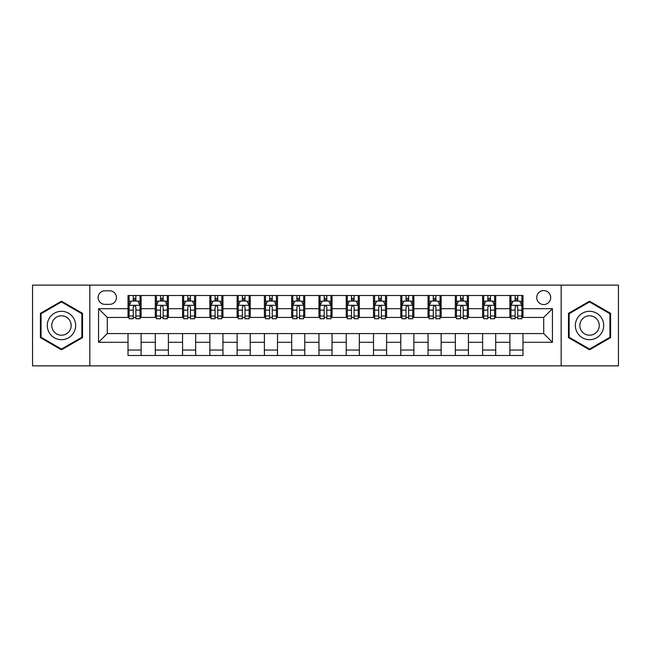 <?xml version="1.0" encoding="UTF-8"?>
<svg xmlns="http://www.w3.org/2000/svg" width="651" height="651" viewBox="0 0 651 651"><rect width="100%" height="100%" fill="white"/><g stroke="black" fill="none" stroke-linecap="round" stroke-linejoin="round"><path stroke-width="0.98" d="M543.715 290.582A6.982 6.982 0 0 0 536.733 297.572A6.982 6.982 0 0 0 543.715 304.554A6.982 6.982 0 0 0 550.697 297.572A6.982 6.982 0 0 0 543.715 290.582M561.17 365.87L618.45 365.87L618.45 285.13L561.17 285.13L561.17 365.87L89.83 365.87L89.83 285.13L32.55 285.13L32.55 365.87L89.83 365.87M104.884 304.334L109.685 304.334A6.762 6.762 0 0 0 116.456 297.572A6.762 6.762 0 0 0 109.685 290.802L104.884 290.802A6.762 6.762 0 0 0 98.122 297.572A6.762 6.762 0 0 0 104.884 304.334M561.17 285.13L89.83 285.13M128.019 342.304L98.561 342.304L98.561 308.696L128.019 308.696L128.019 317.428L107.285 317.428L107.285 333.572L128.019 333.572L128.019 355.503L522.981 355.503L522.981 333.572L543.715 333.572L543.715 317.428L522.981 317.428L522.981 308.696L552.439 308.696L552.439 342.304L522.981 342.304M522.981 308.696L522.981 295.497L128.019 295.497L128.019 308.696M509.888 295.497L509.888 317.428L510.978 317.428M515.128 317.428L517.748 317.428M521.89 317.428L522.981 317.428M509.888 317.428L494.614 317.428M482.611 295.497L482.611 317.428L483.701 317.428M487.851 317.428L490.472 317.428M482.611 317.428L467.337 317.428M455.334 295.497L455.334 317.428L456.424 317.428M460.574 317.428L463.195 317.428M455.334 317.428L440.06 317.428M428.057 295.497L428.057 317.428L429.147 317.428M433.297 317.428L435.918 317.428M428.057 317.428L412.783 317.428M400.78 295.497L400.78 317.428L401.87 317.428M406.021 317.428L408.641 317.428M400.78 317.428L385.506 317.428M373.503 295.497L373.503 317.428L374.602 317.428M378.744 317.428L381.364 317.428M373.503 317.428L358.229 317.428M346.226 295.497L346.226 317.428L347.325 317.428M351.467 317.428L354.087 317.428M346.226 317.428L330.952 317.428M318.957 295.497L318.957 317.428L320.048 317.428M324.19 317.428L326.81 317.428M318.957 317.428L303.675 317.428M291.681 295.497L291.681 317.428L292.771 317.428M296.913 317.428L299.533 317.428M291.681 317.428L276.398 317.428M264.404 295.497L264.404 317.428L265.494 317.428M269.636 317.428L272.256 317.428M264.404 317.428L249.13 317.428M237.127 295.497L237.127 317.428L238.217 317.428M242.359 317.428L244.979 317.428M237.127 317.428L221.853 317.428M209.85 295.497L209.85 317.428L210.94 317.428M215.082 317.428L217.703 317.428M209.85 317.428L194.576 317.428M182.573 295.497L182.573 317.428L183.663 317.428M187.805 317.428L190.426 317.428M182.573 317.428L167.299 317.428M155.296 295.497L155.296 317.428L156.386 317.428M160.528 317.428L163.149 317.428M155.296 317.428L140.022 317.428M128.019 317.428L129.11 317.428M133.252 317.428L135.872 317.428M128.019 333.572L141.112 333.572L141.112 355.503M522.981 333.572L141.112 333.572M141.112 295.497L141.112 317.428M128.019 300.949L129.11 300.949M133.252 300.949L135.872 300.949M140.022 300.949L141.112 300.949M128.019 350.051L141.112 350.051M155.296 333.572L155.296 355.503M168.389 295.497L168.389 317.428M155.296 300.949L156.386 300.949M160.528 300.949L163.149 300.949M167.299 300.949L168.389 300.949M168.389 333.572L168.389 355.503M155.296 350.051L168.389 350.051M182.573 333.572L182.573 355.503M195.666 333.572L195.666 355.503M182.573 350.051L195.666 350.051M195.666 295.497L195.666 317.428M182.573 300.949L183.663 300.949M187.805 300.949L190.426 300.949M194.576 300.949L195.666 300.949M209.85 333.572L209.85 355.503M222.943 333.572L222.943 355.503M209.85 350.051L222.943 350.051M222.943 295.497L222.943 317.428M209.85 300.949L210.94 300.949M215.082 300.949L217.703 300.949M221.853 300.949L222.943 300.949M237.127 333.572L237.127 355.503M250.22 333.572L250.22 355.503M237.127 350.051L250.22 350.051M250.22 295.497L250.22 317.428M237.127 300.949L238.217 300.949M242.359 300.949L244.979 300.949M249.13 300.949L250.22 300.949M264.404 333.572L264.404 355.503M277.497 333.572L277.497 355.503M264.404 350.051L277.497 350.051M277.497 295.497L277.497 317.428M264.404 300.949L265.494 300.949M269.636 300.949L272.256 300.949M276.398 300.949L277.497 300.949M291.681 333.572L291.681 355.503M304.774 333.572L304.774 355.503M291.681 350.051L304.774 350.051M304.774 295.497L304.774 317.428M291.681 300.949L292.771 300.949M296.913 300.949L299.533 300.949M303.675 300.949L304.774 300.949M318.957 333.572L318.957 355.503M332.043 333.572L332.043 355.503M318.957 350.051L332.043 350.051M332.043 295.497L332.043 317.428M318.957 300.949L320.048 300.949M324.19 300.949L326.81 300.949M330.952 300.949L332.043 300.949M346.226 333.572L346.226 355.503M359.319 333.572L359.319 355.503M346.226 350.051L359.319 350.051M359.319 295.497L359.319 317.428M346.226 300.949L347.325 300.949M351.467 300.949L354.087 300.949M358.229 300.949L359.319 300.949M373.503 333.572L373.503 355.503M386.596 333.572L386.596 355.503M373.503 350.051L386.596 350.051M386.596 295.497L386.596 317.428M373.503 300.949L374.602 300.949M378.744 300.949L381.364 300.949M385.506 300.949L386.596 300.949M400.78 333.572L400.78 355.503M413.873 333.572L413.873 355.503M400.78 350.051L413.873 350.051M413.873 295.497L413.873 317.428M400.78 300.949L401.87 300.949M406.021 300.949L408.641 300.949M412.783 300.949L413.873 300.949M428.057 333.572L428.057 355.503M441.15 333.572L441.15 355.503M428.057 350.051L441.15 350.051M441.15 295.497L441.15 317.428M428.057 300.949L429.147 300.949M433.297 300.949L435.918 300.949M440.06 300.949L441.15 300.949M455.334 333.572L455.334 355.503M468.427 333.572L468.427 355.503M455.334 350.051L468.427 350.051M468.427 295.497L468.427 317.428M455.334 300.949L456.424 300.949M460.574 300.949L463.195 300.949M467.337 300.949L468.427 300.949M482.611 333.572L482.611 355.503M495.704 333.572L495.704 355.503M482.611 350.051L495.704 350.051M495.704 295.497L495.704 317.428M482.611 300.949L483.701 300.949M487.851 300.949L490.472 300.949M494.614 300.949L495.704 300.949M509.888 333.572L509.888 355.503M509.888 350.051L522.981 350.051M509.888 300.949L510.978 300.949M515.128 300.949L517.748 300.949M521.89 300.949L522.981 300.949M107.285 317.428L98.561 308.696M107.285 333.572L98.561 342.304M552.439 308.696L543.715 317.428M552.439 342.304L543.715 333.572M61.463 349.815L82.522 337.657L82.522 313.343L61.463 301.185L40.403 313.343L40.403 337.657L61.463 349.815M610.597 313.343L589.537 301.185L568.478 313.343L568.478 337.657L589.537 349.815L610.597 337.657L610.597 313.343M135.872 298.329L133.252 298.329M140.022 316.004L135.872 316.004L135.872 318.738L140.022 318.738L140.022 305.425L137.841 301.063L131.29 301.063L129.11 305.425L129.11 318.738L133.252 318.738L133.252 316.004L129.11 316.004M129.11 305.425L129.11 295.497M140.022 305.425L140.022 295.497M133.252 301.063L133.252 295.497M135.872 295.497L135.872 301.063M135.872 316.004L135.872 307.06C135.001 305.376 134.13 305.376 133.252 307.06L133.252 316.004M163.149 298.329L160.528 298.329M167.299 316.004L163.149 316.004L163.149 318.738L167.299 318.738L167.299 305.425L165.118 301.063L158.567 301.063L156.386 305.425L156.386 318.738L160.528 318.738L160.528 316.004L156.386 316.004M156.386 305.425L156.386 295.497M167.299 305.425L167.299 295.497M160.528 301.063L160.528 295.497M163.149 295.497L163.149 301.063M163.149 316.004L163.149 307.06C162.278 305.376 161.407 305.376 160.528 307.06L160.528 316.004M190.426 298.329L187.805 298.329M194.576 316.004L190.426 316.004L190.426 318.738L194.576 318.738L194.576 305.425L192.387 301.063L185.844 301.063L183.663 305.425L183.663 318.738L187.805 318.738L187.805 316.004L183.663 316.004M183.663 305.425L183.663 295.497M194.576 305.425L194.576 295.497M187.805 301.063L187.805 295.497M190.426 295.497L190.426 301.063M190.426 316.004L190.426 307.06C189.555 305.376 188.684 305.376 187.805 307.06L187.805 316.004M217.703 298.329L215.082 298.329M221.853 316.004L217.703 316.004L217.703 318.738L221.853 318.738L221.853 305.425L219.664 301.063L213.121 301.063L210.94 305.425L210.94 318.738L215.082 318.738L215.082 316.004L210.94 316.004M210.94 305.425L210.94 295.497M221.853 305.425L221.853 295.497M215.082 301.063L215.082 295.497M217.703 295.497L217.703 301.063M217.703 316.004L217.703 307.06C216.832 305.376 215.961 305.376 215.082 307.06L215.082 316.004M244.979 298.329L242.359 298.329M249.13 316.004L244.979 316.004L244.979 318.738L249.13 318.738L249.13 305.425L246.941 301.063L240.398 301.063L238.217 305.425L238.217 318.738L242.359 318.738L242.359 316.004L238.217 316.004M238.217 305.425L238.217 295.497M249.13 305.425L249.13 295.497M242.359 301.063L242.359 295.497M244.979 295.497L244.979 301.063M244.979 316.004L244.979 307.06C244.109 305.376 243.238 305.376 242.359 307.06L242.359 316.004M73.75 318.404A14.184 14.184 0 0 0 54.375 313.221A14.184 14.184 0 0 0 49.183 332.596A14.184 14.184 0 0 0 68.558 337.779A14.184 14.184 0 0 0 73.75 318.404M69.869 320.642A9.708 9.708 0 0 0 56.604 317.094A9.708 9.708 0 0 0 53.056 330.358A9.708 9.708 0 0 0 66.321 333.906A9.708 9.708 0 0 0 69.869 320.642M61.463 349.058L41.062 337.283L41.062 313.717L61.463 301.942L81.863 313.717L81.863 337.283L61.463 349.058M589.537 339.684A14.184 14.184 0 0 0 603.721 325.5A14.184 14.184 0 0 0 589.537 311.316A14.184 14.184 0 0 0 575.354 325.5A14.184 14.184 0 0 0 589.537 339.684M589.537 335.208A9.708 9.708 0 0 0 599.245 325.5A9.708 9.708 0 0 0 589.537 315.792A9.708 9.708 0 0 0 579.829 325.5A9.708 9.708 0 0 0 589.537 335.208M569.137 313.717L589.537 301.942L609.938 313.717L609.938 337.283L589.537 349.058L569.137 337.283L569.137 313.717M272.256 298.329L269.636 298.329M276.398 316.004L272.256 316.004L272.256 318.738L276.398 318.738L276.398 305.425L274.217 301.063L267.675 301.063L265.494 305.425L265.494 318.738L269.636 318.738L269.636 316.004L265.494 316.004M265.494 305.425L265.494 295.497M276.398 305.425L276.398 295.497M269.636 301.063L269.636 295.497M272.256 295.497L272.256 301.063M272.256 316.004L272.256 307.06C271.386 305.376 270.515 305.376 269.636 307.06L269.636 316.004M299.533 298.329L296.913 298.329M303.675 316.004L299.533 316.004L299.533 318.738L303.675 318.738L303.675 305.425L301.494 301.063L294.952 301.063L292.771 305.425L292.771 318.738L296.913 318.738L296.913 316.004L292.771 316.004M292.771 305.425L292.771 295.497M303.675 305.425L303.675 295.497M296.913 301.063L296.913 295.497M299.533 295.497L299.533 301.063M299.533 316.004L299.533 307.06C298.663 305.376 297.792 305.376 296.913 307.06L296.913 316.004M326.81 298.329L324.19 298.329M330.952 316.004L326.81 316.004L326.81 318.738L330.952 318.738L330.952 305.425L328.771 301.063L322.229 301.063L320.048 305.425L320.048 318.738L324.19 318.738L324.19 316.004L320.048 316.004M320.048 305.425L320.048 295.497M330.952 305.425L330.952 295.497M324.19 301.063L324.19 295.497M326.81 295.497L326.81 301.063M326.81 316.004L326.81 307.06C325.939 305.376 325.069 305.376 324.19 307.06L324.19 316.004M354.087 298.329L351.467 298.329M358.229 316.004L354.087 316.004L354.087 318.738L358.229 318.738L358.229 305.425L356.048 301.063L349.506 301.063L347.325 305.425L347.325 318.738L351.467 318.738L351.467 316.004L347.325 316.004M347.325 305.425L347.325 295.497M358.229 305.425L358.229 295.497M351.467 301.063L351.467 295.497M354.087 295.497L354.087 301.063M354.087 316.004L354.087 307.06C353.216 305.376 352.337 305.376 351.467 307.06L351.467 316.004M381.364 298.329L378.744 298.329M385.506 316.004L381.364 316.004L381.364 318.738L385.506 318.738L385.506 305.425L383.325 301.063L376.783 301.063L374.602 305.425L374.602 318.738L378.744 318.738L378.744 316.004L374.602 316.004M374.602 305.425L374.602 295.497M385.506 305.425L385.506 295.497M378.744 301.063L378.744 295.497M381.364 295.497L381.364 301.063M381.364 316.004L381.364 307.06C380.493 305.376 379.614 305.376 378.744 307.06L378.744 316.004M408.641 298.329L406.021 298.329M412.783 316.004L408.641 316.004L408.641 318.738L412.783 318.738L412.783 305.425L410.602 301.063L404.059 301.063L401.87 305.425L401.87 318.738L406.021 318.738L406.021 316.004L401.87 316.004M401.87 305.425L401.87 295.497M412.783 305.425L412.783 295.497M406.021 301.063L406.021 295.497M408.641 295.497L408.641 301.063M408.641 316.004L408.641 307.06C407.77 305.376 406.891 305.376 406.021 307.06L406.021 316.004M435.918 298.329L433.297 298.329M440.06 316.004L435.918 316.004L435.918 318.738L440.06 318.738L440.06 305.425L437.879 301.063L431.336 301.063L429.147 305.425L429.147 318.738L433.297 318.738L433.297 316.004L429.147 316.004M429.147 305.425L429.147 295.497M440.06 305.425L440.06 295.497M433.297 301.063L433.297 295.497M435.918 295.497L435.918 301.063M435.918 316.004L435.918 307.06C435.047 305.376 434.168 305.376 433.297 307.06L433.297 316.004M463.195 298.329L460.574 298.329M467.337 316.004L463.195 316.004L463.195 318.738L467.337 318.738L467.337 305.425L465.156 301.063L458.613 301.063L456.424 305.425L456.424 318.738L460.574 318.738L460.574 316.004L456.424 316.004M456.424 305.425L456.424 295.497M467.337 305.425L467.337 295.497M460.574 301.063L460.574 295.497M463.195 295.497L463.195 301.063M463.195 316.004L463.195 307.06C462.324 305.376 461.445 305.376 460.574 307.06L460.574 316.004M490.472 298.329L487.851 298.329M494.614 316.004L490.472 316.004L490.472 318.738L494.614 318.738L494.614 305.425L492.433 301.063L485.882 301.063L483.701 305.425L483.701 318.738L487.851 318.738L487.851 316.004L483.701 316.004M483.701 305.425L483.701 295.497M494.614 305.425L494.614 295.497M487.851 301.063L487.851 295.497M490.472 295.497L490.472 301.063M490.472 316.004L490.472 307.06C489.601 305.376 488.722 305.376 487.851 307.06L487.851 316.004M517.748 298.329L515.128 298.329M521.89 316.004L517.748 316.004L517.748 318.738L521.89 318.738L521.89 305.425L519.71 301.063L513.159 301.063L510.978 305.425L510.978 318.738L515.128 318.738L515.128 316.004L510.978 316.004M510.978 305.425L510.978 295.497M521.89 305.425L521.89 295.497M515.128 301.063L515.128 295.497M517.748 295.497L517.748 301.063M517.748 316.004L517.748 307.06C516.87 305.376 515.999 305.376 515.128 307.06L515.128 316.004M155.296 342.304L141.112 342.304M155.296 308.696L141.112 308.696M182.573 308.696L168.389 308.696M182.573 342.304L168.389 342.304M209.85 308.696L195.666 308.696M209.85 342.304L195.666 342.304M237.127 308.696L222.943 308.696M237.127 342.304L222.943 342.304M264.404 308.696L250.22 308.696M264.404 342.304L250.22 342.304M291.681 308.696L277.497 308.696M291.681 342.304L277.497 342.304M318.957 308.696L304.774 308.696M318.957 342.304L304.774 342.304M346.226 308.696L332.043 308.696M346.226 342.304L332.043 342.304M373.503 308.696L359.319 308.696M373.503 342.304L359.319 342.304M400.78 308.696L386.596 308.696M400.78 342.304L386.596 342.304M428.057 308.696L413.873 308.696M428.057 342.304L413.873 342.304M455.334 308.696L441.15 308.696M455.334 342.304L441.15 342.304M482.611 308.696L468.427 308.696M482.611 342.304L468.427 342.304M509.888 308.696L495.704 308.696M509.888 342.304L495.704 342.304M139.965 305.319L129.167 305.319M129.11 301.323L131.16 301.323M137.971 301.323L140.022 301.323M133.252 310.153L129.11 310.153M140.022 310.153L135.872 310.153M135.872 299.72L133.252 299.72M167.242 305.319L156.443 305.319M156.386 301.323L158.437 301.323M165.248 301.323L167.299 301.323M160.528 310.153L156.386 310.153M167.299 310.153L163.149 310.153M163.149 299.72L160.528 299.72M194.519 305.319L183.72 305.319M183.663 301.323L185.714 301.323M192.525 301.323L194.576 301.323M187.805 310.153L183.663 310.153M194.576 310.153L190.426 310.153M190.426 299.72L187.805 299.72M221.796 305.319L210.989 305.319M210.94 301.323L212.991 301.323M219.802 301.323L221.853 301.323M215.082 310.153L210.94 310.153M221.853 310.153L217.703 310.153M217.703 299.72L215.082 299.72M249.073 305.319L238.266 305.319M238.217 301.323L240.268 301.323M247.071 301.323L249.13 301.323M242.359 310.153L238.217 310.153M249.13 310.153L244.979 310.153M244.979 299.72L242.359 299.72M276.35 305.319L265.543 305.319M265.494 301.323L267.545 301.323M274.348 301.323L276.398 301.323M269.636 310.153L265.494 310.153M276.398 310.153L272.256 310.153M272.256 299.72L269.636 299.72M303.626 305.319L292.82 305.319M292.771 301.323L294.822 301.323M301.625 301.323L303.675 301.323M296.913 310.153L292.771 310.153M303.675 310.153L299.533 310.153M299.533 299.72L296.913 299.72M330.903 305.319L320.097 305.319M320.048 301.323L322.099 301.323M328.901 301.323L330.952 301.323M324.19 310.153L320.048 310.153M330.952 310.153L326.81 310.153M326.81 299.72L324.19 299.72M358.18 305.319L347.374 305.319M347.325 301.323L349.375 301.323M356.178 301.323L358.229 301.323M351.467 310.153L347.325 310.153M358.229 310.153L354.087 310.153M354.087 299.72L351.467 299.72M385.457 305.319L374.65 305.319M374.602 301.323L376.652 301.323M383.455 301.323L385.506 301.323M378.744 310.153L374.602 310.153M385.506 310.153L381.364 310.153M381.364 299.72L378.744 299.72M412.734 305.319L401.927 305.319M401.87 301.323L403.929 301.323M410.732 301.323L412.783 301.323M406.021 310.153L401.87 310.153M412.783 310.153L408.641 310.153M408.641 299.72L406.021 299.72M440.011 305.319L429.204 305.319M429.147 301.323L431.198 301.323M438.009 301.323L440.06 301.323M433.297 310.153L429.147 310.153M440.06 310.153L435.918 310.153M435.918 299.72L433.297 299.72M467.28 305.319L456.481 305.319M456.424 301.323L458.475 301.323M465.286 301.323L467.337 301.323M460.574 310.153L456.424 310.153M467.337 310.153L463.195 310.153M463.195 299.72L460.574 299.72M494.557 305.319L483.758 305.319M483.701 301.323L485.752 301.323M492.563 301.323L494.614 301.323M487.851 310.153L483.701 310.153M494.614 310.153L490.472 310.153M490.472 299.72L487.851 299.72M521.833 305.319L511.035 305.319M510.978 301.323L513.029 301.323M519.84 301.323L521.89 301.323M515.128 310.153L510.978 310.153M521.89 310.153L517.748 310.153M517.748 299.72L515.128 299.72"/></g></svg>
